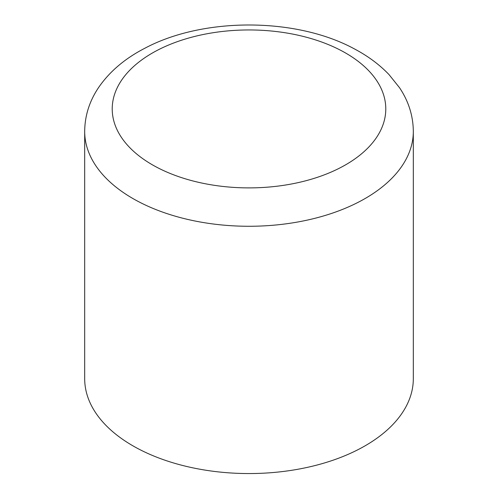 <?xml version="1.0" encoding="UTF-8"?>
<svg xmlns="http://www.w3.org/2000/svg" width="498" height="498" viewBox="0 0 498 498"><rect width="100%" height="100%" fill="white"/><g stroke="black" fill="none" stroke-linecap="round" stroke-linejoin="round"><path stroke-width="0.75" d="M413.315 131.404L413.315 378.692A164.315 94.869 180 0 1 311.879 466.333A164.315 94.869 180 0 1 132.81 445.772A164.315 94.869 180 0 1 84.685 378.692L84.685 131.404A164.315 94.869 0 0 0 132.81 198.484A164.315 94.869 0 0 0 311.879 219.052A164.315 94.869 0 0 0 413.315 131.404C413.172 115.791 408.572 101.219 399.514 87.692L389.019 74.6C379.476 64.597 367.891 56.013 354.277 48.835C296.242 17.299 203.601 17.056 145.204 48.063C125.135 58.341 109.585 71.513 98.56 87.58C89.453 101.144 84.828 115.748 84.685 131.404M152.282 164.763A136.782 78.97 180 0 1 213.598 32.644A136.782 78.97 180 0 1 381.126 129.362A136.782 78.97 180 0 1 152.282 164.763"/></g></svg>
